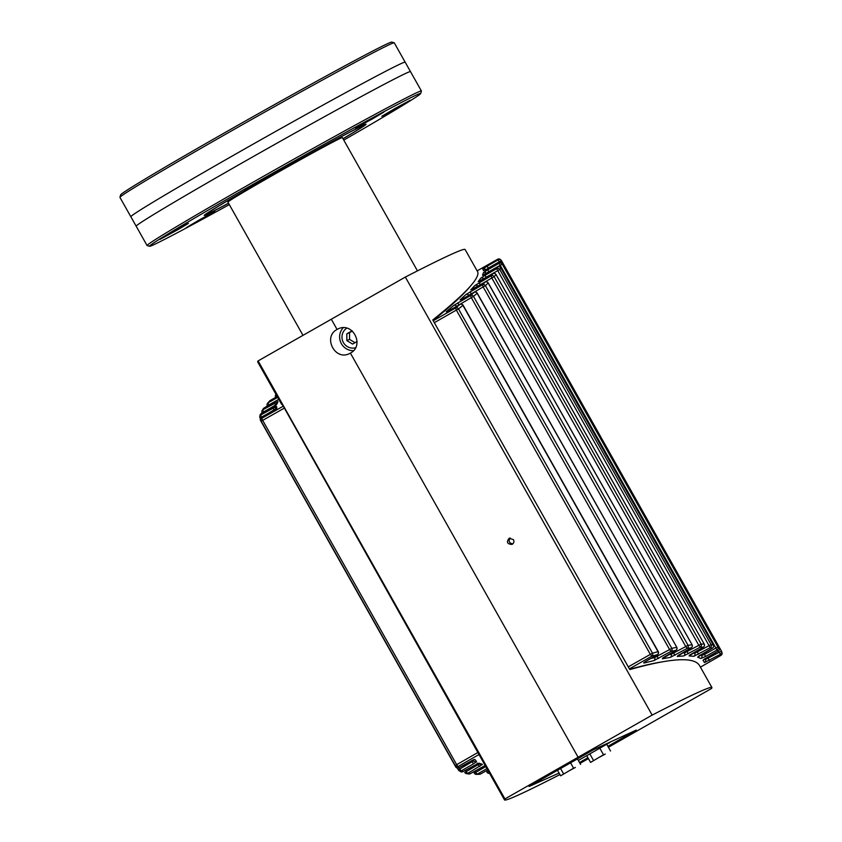 <?xml version="1.0" encoding="UTF-8"?>
<svg xmlns="http://www.w3.org/2000/svg" width="842" height="842" viewBox="0 0 842 842"><rect width="100%" height="100%" fill="white"/><g stroke="black" fill="none" stroke-linecap="round" stroke-linejoin="round"><path stroke-width="1.26" d="M136.172 226.193A157.433 3.221 150.6 0 1 271.755 146.119A157.433 3.221 150.6 0 1 410.486 71.623A157.433 3.221 150.6 0 0 410.486 71.623L405.17 62.182A157.433 3.221 150.6 0 0 405.16 62.171A157.433 3.221 150.6 0 0 266.419 136.646A157.433 3.221 150.6 0 0 130.847 216.741A157.433 3.221 150.6 0 0 130.857 216.752L136.172 226.193A157.433 3.221 150.6 0 0 136.183 226.214L147.076 245.548A157.433 3.221 150.6 0 0 147.139 245.59L149.602 246.274A155.623 3.179 -29.4 0 1 254.252 183.672A155.623 3.179 -29.4 0 1 420.716 93.515A155.623 3.179 -29.4 0 1 343.778 140.098M343.02 138.762A92.873 1.895 150.6 0 0 366.038 124.248A92.873 1.895 150.6 0 0 284.196 168.179A92.873 1.895 150.6 0 0 204.206 215.436A92.873 1.895 150.6 0 0 228.55 203.259M177.473 229.929L188.44 223.372L174.073 231.087L160.033 239.381L177.473 229.929M372.869 118.659L383.836 112.102L369.47 119.827L355.419 128.11L372.869 118.659M399.245 106.85L410.212 100.282L395.845 108.008L381.805 116.291L399.245 106.85M203.859 218.11L214.826 211.553L200.459 219.278L186.408 227.561L203.859 218.11M261.978 180.209L272.945 173.641L258.578 181.367L244.538 189.66L261.978 180.209M130.847 216.741L119.943 197.407A157.433 3.221 -29.4 0 1 119.943 197.333A157.433 3.221 -29.4 0 1 255.526 117.312A157.433 3.221 -29.4 0 1 394.203 42.784A157.433 3.221 -29.4 0 1 394.267 42.826L405.16 62.171M394.203 42.784L391.74 42.1A155.623 3.179 150.6 0 0 225.34 132.373A155.623 3.179 150.6 0 0 120.638 194.86L119.943 197.333M420.716 93.515L421.4 91.052A157.433 3.221 150.6 0 0 421.4 90.978A157.433 3.221 150.6 0 0 282.659 165.453A157.433 3.221 150.6 0 0 147.076 245.548M229.308 204.595A155.623 3.179 -29.4 0 1 149.602 246.274M417.453 270.871L342.357 137.593A65.697 1.347 150.6 0 0 284.47 168.663A65.697 1.347 150.6 0 0 227.898 202.091L302.973 335.327M342.989 138.698A90.61 1.852 150.6 0 0 364.07 125.353A90.61 1.852 150.6 0 0 284.217 168.221A90.61 1.852 150.6 0 0 206.185 214.321A90.61 1.852 150.6 0 0 228.519 203.196M512.799 543.879C509.136 543.153 508.252 541.185 510.157 537.954M346.788 328.127A10.872 10.609 -114.1 0 0 355.566 347.757M599.462 757.2L605.282 754.043L599.462 757.2M569.529 770.609L575.349 767.451L569.529 770.609M478.288 752.274L456.68 764.673A2.263 0.547 60.2 0 0 458.237 766.42A2.263 2.252 164 0 1 455.206 765.546L455.733 766.915A2.263 2.252 -26.8 0 0 458.774 767.788L458.858 767.736M473.562 760.852L459.837 769.02A2.263 0.547 60.2 0 0 461.395 770.777A2.263 2.242 125.7 0 1 458.364 769.904L458.364 769.904A2.263 2.263 0 0 0 459.006 770.63L460.763 771.704M479.14 764.083L466.247 771.577A2.263 0.547 60.2 0 0 467.805 773.324A2.263 2.231 101.7 0 1 464.795 772.451L464.795 772.451M485.108 765.494L470.141 773.714L467.805 773.324L482.487 764.368L479.077 763.168L462.942 771.619M485.75 766.63L475.793 772.335A2.263 0.547 60.2 0 0 477.361 774.093L486.876 768.63M468.72 773.977A2.263 2.221 -82.6 0 0 470.141 773.714L470.236 773.672M480.561 773.987L487.644 769.998L480.561 773.987L477.361 774.093A2.263 2.2 89.4 0 1 476.319 774.377L476.319 774.377A2.263 2.2 89.4 0 1 474.372 773.198L474.32 773.219A2.263 2.263 0 0 0 476.319 774.377L479.614 774.261A2.263 2.189 -92.9 0 0 480.561 773.987M269.629 400.971L267.588 403.255A2.263 2.263 0 0 0 267.324 405.855L267.377 405.833A2.263 2.21 40.8 0 1 268.145 402.792L270.145 400.55L277.197 396.519L270.145 400.55A2.263 2.2 -137.5 0 0 269.556 401.045M277.692 397.382L268.145 402.792A2.263 0.547 60.5 0 0 268.798 404.97L278.776 399.318M264.125 407.97L278.828 399.403M263.357 408.665L262.146 410.528A2.263 2.263 0 0 0 262.115 412.801L262.115 412.801A2.263 2.242 31 0 1 262.936 409.749A2.263 0.547 60.5 0 0 263.588 411.927L276.039 404.886M277.165 402.465A2.263 2.242 29 0 1 277.207 402.392L275.818 405.497L261.125 413.664L276.829 404.244L278.039 401.539L262.936 409.749L264.072 408.002A2.263 2.231 -145.4 0 0 263.293 408.749M259.768 416.611A2.263 2.263 0 0 0 260.052 417.969L260.052 417.969A2.263 2.252 6.3 0 1 259.768 416.611A2.263 2.252 6.3 0 1 259.778 416.601A2.263 2.252 6.3 0 1 260.873 414.906A2.263 0.547 60.5 0 0 261.525 417.085L275.281 409.433M272.492 411.149L261.388 417.495L276.913 408.149L276.46 406.391L260.873 414.906L261.125 413.664A2.263 2.252 -164.1 0 0 260.104 414.98A2.263 2.263 0 0 1 261.157 413.643M283.27 406.17L262.03 418.211L261.388 417.495A2.263 2.263 146.6 0 0 260.567 420.547L261.209 421.263A2.263 2.263 -49.8 0 1 262.03 418.211A2.263 0.547 60.5 0 0 262.683 420.379L284.354 408.096M433.083 320.476C449.617 307.172 461.405 296.5 468.457 288.469L470.004 286.638M661.202 662.012C652.234 663.517 641.709 665.948 629.637 669.306M434.335 322.686L456.343 310.088L455.596 307.972A2.263 2.021 51.1 0 1 458.501 308.909L463.1 305.236A2.263 2.263 0 0 0 460.006 304.383A2.263 0.547 -119.5 0 1 460.006 304.383A2.263 0.547 -119.5 0 1 460.058 304.362M456.817 306.193L471.288 297.626L470.541 295.51A2.263 2.094 49.1 0 1 473.509 296.405L477.14 293.269M469.131 295.184L483.129 286.901L482.371 284.785A2.263 2.158 46.2 0 1 485.402 285.659L488.149 283.017A2.263 2.168 -134.8 0 0 485.097 282.133A2.263 0.547 -119.5 0 1 485.129 282.102A2.263 0.547 -119.5 0 1 485.171 282.091M478.214 286.017L491.812 277.965L491.065 275.85L474.92 285.459L470.731 289.869L485.097 282.133L482.371 284.785L465.921 294.542L460.1 299.868L463.026 298.647A2.263 0.547 -119.5 0 1 463.058 298.626L474.141 292.353A2.263 0.547 -119.5 0 1 474.172 292.332A2.263 0.547 -119.5 0 1 474.225 292.311M712.521 648.087A2.263 0.547 -119.8 0 1 712.469 648.14A2.263 0.547 -119.8 0 1 712.406 648.161A2.263 2.231 -75.5 0 0 713.3 645.067L711.09 644.604A2.263 2.231 99.7 0 1 710.206 647.698L496.643 268.682L485.224 275.218L485.981 277.334L499.748 269.524L500.748 267.851A2.263 2.242 -151.4 0 0 497.643 267.019A2.263 0.547 -119.5 0 1 497.675 266.988A2.263 0.547 -119.5 0 1 497.717 266.977M718.426 650.929A2.263 0.547 -119.8 0 1 718.373 650.982A2.263 0.547 -119.8 0 1 718.31 650.992A2.263 2.252 -48.9 0 0 719.215 647.898L717.9 646.93A2.263 2.242 121.9 0 1 716.995 650.024L499.085 263.304L487.907 269.703L488.655 271.819L502.211 264.135L502.327 262.967A2.263 2.252 179.3 0 0 499.201 262.136A2.263 0.547 -119.5 0 1 499.232 262.115A2.263 0.547 -119.5 0 1 499.274 262.094M487.286 266.072L482.803 269.103L483.54 270.714L486.655 269.251A2.263 0.547 -119.5 0 1 486.687 269.23L499.201 262.136L498.306 259.768L487.286 266.072L488.044 268.188L501.432 260.599A2.263 2.263 0 0 0 501.106 260.157A2.263 2.263 -43.2 0 1 501.432 260.599L721.468 651.108L705.438 659.496M721.015 655.329A2.263 0.547 -119.8 0 1 720.962 655.371A2.263 0.547 -119.8 0 1 720.899 655.392A2.263 2.252 -11.7 0 0 722.057 652.939A2.263 2.252 -11.7 0 0 722.026 652.834M499.201 262.136L499.085 263.304A2.263 2.252 10.8 0 1 502.211 264.135L717.9 646.93L704.322 654.56L705.775 656.371L716.995 650.024L718.31 650.992L703.028 660.244L704.501 662.549L720.563 654.202L718.321 651.013M703.459 647.045A2.263 0.547 -119.8 0 1 703.407 647.098A2.263 0.547 -119.8 0 1 703.344 647.119A2.263 2.2 -89.2 0 0 704.207 644.035L701.133 644.067A2.263 2.189 88.3 0 1 700.281 647.14L698.818 645.33L684.535 652.866A2.263 2.189 87.4 0 1 683.683 655.95L700.281 647.14L703.344 647.119L689.051 655.907L693.829 656.318L710.206 647.698L712.406 648.161L697.65 657.16L700.797 658.497L705.775 656.371M691.293 647.772A2.263 0.547 -119.8 0 1 691.229 647.835A2.263 0.547 -119.8 0 1 691.166 647.845L677.284 656.444L683.683 655.95M687.24 648.372L685.777 646.551L671.169 654.318A2.263 2.137 81.1 0 1 670.369 657.37L687.24 648.372L691.166 647.845A2.263 2.158 -96.7 0 0 691.998 644.783L688.051 645.309A2.263 2.147 81.8 0 1 687.24 648.372M675.989 650.287A2.263 0.547 -119.8 0 1 675.926 650.34A2.263 0.547 -119.8 0 1 675.863 650.361L662.349 658.802L670.369 657.37M671.063 651.382L669.601 649.571L654.592 657.602A2.263 2.073 77 0 1 653.845 660.623L671.063 651.382L675.863 650.361A2.263 2.105 -101.4 0 0 676.642 647.319L671.821 648.351A2.263 2.084 77.6 0 1 671.063 651.382M657.476 654.623A2.263 0.547 -119.8 0 1 657.423 654.687A2.263 0.547 -119.8 0 1 657.36 654.697L646.446 660.959C643.898 662.475 643.141 663.159 644.151 663.012L653.845 660.623M646.561 660.896A2.263 0.547 -119.8 0 1 646.509 660.938L657.423 654.687A2.263 2.263 0 0 0 658.265 651.603L652.497 653.192A2.263 2.01 74.6 0 1 651.803 656.192L650.34 654.381L628.269 666.864M559.93 774.577A552.731 11.304 -29.4 0 1 504.495 799.9L282.817 405.36L281.449 404.055L257.673 361.871A552.731 11.304 -29.4 0 1 258.115 360.902L405.349 277.06L652.161 715.09A552.731 11.304 -29.4 0 1 711.922 687.546A552.731 11.304 -29.4 0 1 711.49 688.514L608.398 747.254M711.922 687.546L699.46 665.433C694.029 656.623 670.811 658.012 629.805 669.59L432.788 319.949C465.552 293.732 480.477 277.618 477.572 271.629L465.11 249.516A552.731 11.304 -29.4 0 0 405.349 277.06M337.063 329.443L338.179 328.875C352.819 321.549 364.965 345.63 350.398 353.114L349.293 353.682C334.821 360.923 322.675 336.842 337.063 329.443L331.285 319.181M343.21 327.727A13.588 13.261 -114.1 0 0 353.493 350.682M513.483 539.669C514.346 541.722 513.841 543.301 511.968 544.427C507.137 544.111 506.21 542.038 509.189 538.217L513.483 539.669M258.115 360.902L504.937 798.932L652.161 715.09M350.398 353.114L578.096 757.211M559.077 773.061L529.113 786.481L593.663 749.633L636.257 730.098L607.882 746.338M587.916 757.716L579.507 762.505M588.421 758.61L580.012 763.399M504.495 799.9A552.731 11.304 -29.4 0 1 504.937 798.932M645.035 661.844A2.263 2.042 75.4 0 1 644.151 663.012M654.045 656.623L654.592 657.602L650.729 658.518M663.254 657.686A2.263 2.105 78.8 0 1 662.349 658.802M670.642 653.381L671.169 654.318L668.106 654.834M678.21 655.392A2.263 2.168 83.8 0 1 677.284 656.444M684.02 651.971L684.535 652.866L682.209 653.013M689.966 654.908A2.263 2.21 92 0 1 689.051 655.907M487.907 269.703L483.424 272.713L482.466 275.271L497.643 267.019L496.643 268.682A2.263 2.231 32.7 0 1 499.748 269.524L711.09 644.604L694.713 653.224A2.263 2.221 98.5 0 1 693.829 656.318M694.229 652.361L694.713 653.224L693.082 653.024M698.555 656.234A2.263 2.231 107.2 0 1 697.65 657.16M703.575 653.245L704.322 654.56L701.702 655.402A2.263 2.242 120.1 0 1 700.797 658.497M701.239 654.581L701.702 655.402L700.712 654.887M704.501 662.549A2.263 2.252 -21.9 0 0 705.533 659.707L705.533 659.707A2.263 2.252 -21.9 0 0 705.512 659.665M703.028 660.244A2.263 2.252 -42.9 0 0 703.901 659.412M485.224 275.218L480.761 278.176L478.182 281.67L492.928 273.682L491.065 275.85A2.263 2.2 41.6 0 1 494.138 276.702L491.812 277.965L698.818 645.33L701.133 644.067L494.138 276.702L496.001 274.534A2.263 2.21 -140.3 0 0 492.928 273.682A2.263 0.547 -119.5 0 1 492.959 273.661A2.263 0.547 -119.5 0 1 493.002 273.639M484.118 278.67L486.097 277.544M486.802 273.145L488.77 272.029M486.202 269.493L488.149 268.398M500.211 259.378A2.263 2.263 124.1 0 0 500.095 259.304L500.095 259.304A2.263 2.263 124.1 0 0 497.685 259.241A2.263 0.547 -119.5 0 1 497.717 259.21A2.263 0.547 -119.5 0 1 497.748 259.199M483.54 270.714A2.263 2.263 -9 0 1 484.413 270.408M482.803 269.103A2.263 2.263 -40.9 0 1 485.676 269.577A2.263 2.263 -40.9 0 1 485.687 269.598A2.263 2.263 -40.9 0 1 485.729 269.64M482.466 275.271A2.263 2.242 26.1 0 1 483.424 274.976M483.424 272.713A2.263 2.252 12.9 0 1 486.423 273.366M478.182 281.67A2.263 2.221 38.8 0 1 479.193 281.375M480.761 278.176A2.263 2.231 33.7 0 1 483.761 278.87M470.731 289.869A2.263 2.179 44.8 0 1 471.794 289.595M474.92 285.459A2.263 2.2 42.2 0 1 477.909 286.196M460.1 299.868A2.263 2.116 48.2 0 1 461.205 299.615M465.921 294.542A2.263 2.147 46.7 0 1 468.878 295.321M664.896 656.655A2.263 0.547 -119.8 0 1 664.854 656.697L675.926 650.34A2.263 2.263 0 0 0 676.779 647.266L477.13 293.248A2.263 2.116 -131.6 0 0 474.141 292.353L470.541 295.51L453.712 305.446L446.218 311.729A2.263 2.042 50.5 0 1 447.344 311.508M453.712 305.446A2.263 2.084 49.5 0 1 456.638 306.288M276.25 408.749A2.263 2.263 -30.8 0 1 276.913 408.149M275.345 408.486A2.263 2.252 -0.7 0 1 276.46 406.391M276.165 404.834A2.263 2.252 17.8 0 1 276.829 404.244M277.197 402.413L277.207 402.392A2.263 2.242 29 0 1 278.039 401.539M275.723 397.077A2.263 2.158 45.8 0 1 276.018 394.414A2.263 2.263 0 0 0 275.639 397.129L277.071 396.277M479.508 774.272A2.263 2.189 -92.9 0 0 479.614 774.272A2.263 2.263 0 0 0 480.614 773.977M489.507 773.293A2.263 2.158 82.4 0 1 487.076 772.177L486.992 772.209A2.263 2.263 0 0 0 489.307 773.335M479.077 763.168A2.263 2.242 115.6 0 1 477.919 763.452M482.487 764.368A2.263 2.231 104 0 1 480.877 764.578L477.046 763.231L478.151 763.41L462.911 771.651A2.263 2.263 0 0 1 460.753 771.693A2.263 2.242 -62.6 0 0 460.753 771.704A2.263 2.242 -62.6 0 0 462.858 771.672L461.395 770.777L473.825 763.652A2.263 0.547 -119.8 0 1 473.141 763.157A2.263 0.547 -119.8 0 1 472.257 761.894L471.552 760.642M473.825 763.652L476.593 761.568L474.856 759.421A2.263 2.252 151.5 0 1 473.699 759.694M476.593 761.568A2.263 2.252 131.2 0 1 474.035 761.294A2.263 2.252 131.2 0 1 474.035 761.284A2.263 2.252 131.2 0 1 473.951 761.221M573.581 768.188L560.625 775.808L573.581 768.188L570.539 762.799M577.454 758.863L580.591 764.431M557.478 770.241L560.625 775.808M560.562 768.483L563.593 773.872M603.514 754.779L590.558 762.399L603.514 754.779L599.872 748.306M606.777 744.37L610.524 751.022M586.779 755.706L590.558 762.399M589.863 753.958L593.526 760.463M593.599 749.675L610.176 742.265L578.349 760.442M352.335 331.011L349.535 332.611L349.535 339.379L346.841 340.589L346.83 333.811L352.103 330.811M349.535 332.611L346.83 333.811M357.113 341.515L352.619 344.073L346.841 340.589M349.535 339.379L355.029 342.694M495.98 274.503L704.207 644.035L496.043 274.513A2.263 2.263 0 0 0 492.959 273.661L481.287 280.27A2.263 0.547 -119.5 0 1 481.329 280.26A2.263 0.547 -119.5 0 0 481.256 280.302M261.209 421.263L262.683 420.379L456.68 764.673L455.206 765.546L261.209 421.263M474.856 759.421L458.774 767.788L458.237 766.42L479.424 754.274M479.772 766.473A2.263 0.547 -119.8 0 1 479.087 765.978A2.263 0.547 -119.8 0 1 478.203 764.715L477.582 763.61M275.629 405.202L275.587 405.128A2.263 0.547 -119.5 0 1 274.976 403.739A2.263 0.547 -119.5 0 1 274.934 402.95M274.082 410.191L273.987 410.022A2.263 0.547 -119.5 0 1 273.376 408.633A2.263 0.547 -119.5 0 1 273.334 407.844M652.497 653.192L650.34 654.381L456.343 310.088L458.501 308.909L652.497 653.192M446.218 311.729L449.039 310.603A2.263 0.547 -119.5 0 1 449.07 310.582L459.974 304.404L455.596 307.972L433.251 320.76M457.964 302.71L458.837 305.046M446.755 311.803L449.07 310.582A2.263 0.547 -119.5 0 1 449.112 310.561M470.268 291.711L471.141 294.047M460.742 299.857L463.058 298.626A2.263 0.547 -119.5 0 1 463.1 298.615M479.34 282.554L480.214 284.891M485.581 273.85A2.263 0.547 -119.5 0 1 485.602 273.829A2.263 0.547 -119.5 0 1 485.645 273.808L497.675 266.988A2.263 2.263 0 0 1 500.769 267.851L713.311 645.067A2.263 2.263 0 0 1 712.469 648.14L700.439 655.044A2.263 0.547 -119.8 0 1 700.376 655.065M484.371 270.45L486.687 269.23A2.263 0.547 -119.5 0 1 486.729 269.208M477.14 270.871L497.685 259.241L498.306 259.768A2.263 2.263 -43.2 0 1 501.106 260.157L500.095 259.304A2.263 2.263 0 0 0 497.717 259.21L477.14 270.871M721.615 651.424A2.263 2.263 0 0 0 721.468 651.108A2.263 2.252 159.6 0 1 721.615 651.413A2.263 2.252 159.6 0 1 721.615 651.424A2.263 2.252 159.6 0 1 720.563 654.202L720.899 655.392L700.428 667.138L720.962 655.371A2.263 2.263 0 0 0 722.057 652.95M709.511 660.444L707.312 657.328M700.491 654.992A2.263 0.547 -119.8 0 1 700.439 655.044L698.428 656.286M696.544 651.034L698.755 654.171M686.314 650.656L688.514 653.792M672.884 652.087L675.095 655.234M662.833 657.949L664.854 656.697A2.263 0.547 -119.8 0 1 664.791 656.718M656.234 655.36L658.444 658.507M644.498 662.18L646.509 660.938A2.263 0.547 -119.8 0 1 646.446 660.959M629.395 668.864L651.803 656.192L657.36 654.697A2.263 2.031 -104.7 0 0 658.065 651.697L462.9 305.33A2.263 2.042 -129.4 0 0 459.974 304.404L449.07 310.582M671.821 648.351L669.601 649.571L471.288 297.626L473.509 296.405L671.821 648.351M688.051 645.309L685.777 646.551L483.129 286.901L485.402 285.659L688.051 645.309M677.894 655.571L691.229 647.835A2.263 2.263 0 0 0 692.082 644.751L488.139 282.996M704.217 644.056L704.249 644.025A2.263 2.263 0 0 1 703.407 647.098L689.756 655.023M703.849 659.402L718.373 650.982A2.263 2.263 0 0 0 719.226 647.898L502.327 262.978A2.263 2.263 0 0 0 499.232 262.115L486.687 269.23M713.3 645.067L500.748 267.851M260.052 417.969L260.431 418.632L260.052 417.969L261.662 417.327M262.115 412.801L263.725 412.17M267.44 406.065L268.935 405.212M459.058 767.641L459.837 769.02L458.364 769.904L457.311 768.041M465.468 770.209L466.247 771.577L464.773 772.461A2.263 2.263 0 0 0 466.289 773.566M475.025 770.977L475.793 772.335L474.32 773.219L473.53 771.819M488.413 771.356L486.992 772.209L486.202 770.819M466.279 773.566L468.783 773.977A2.263 2.263 0 0 0 470.194 773.703L485.687 765.325M261.42 417.474A2.263 2.263 0 0 0 260.567 420.547L455.733 766.915A2.263 2.263 0 0 0 458.827 767.778L473.699 759.652M410.496 71.633L421.4 90.978M263.357 408.654A2.263 2.263 0 0 1 264.093 407.981L279.481 398.897M463.058 298.626L474.172 292.332A2.263 2.263 0 0 1 477.267 293.184L676.779 647.266M471.457 289.764L485.129 282.102A2.263 2.263 0 0 1 488.223 282.965L692.082 644.751M704.996 658.591L705.533 659.707M721.615 651.413L722.057 652.939M719.226 647.898L502.327 262.967M721.468 651.108L501.432 260.599M486.287 270.44L485.676 269.577M483.287 275.05L485.613 273.829M478.972 281.502L481.287 280.27M658.265 651.603L463.1 305.236M276.281 408.749L272.461 411.159M275.345 408.381L275.429 409.328M259.778 416.601L260.094 414.98M457.301 768.03L458.364 769.904M472.825 760.042L473.572 760.715M260.567 420.547L455.733 766.915"/></g></svg>
